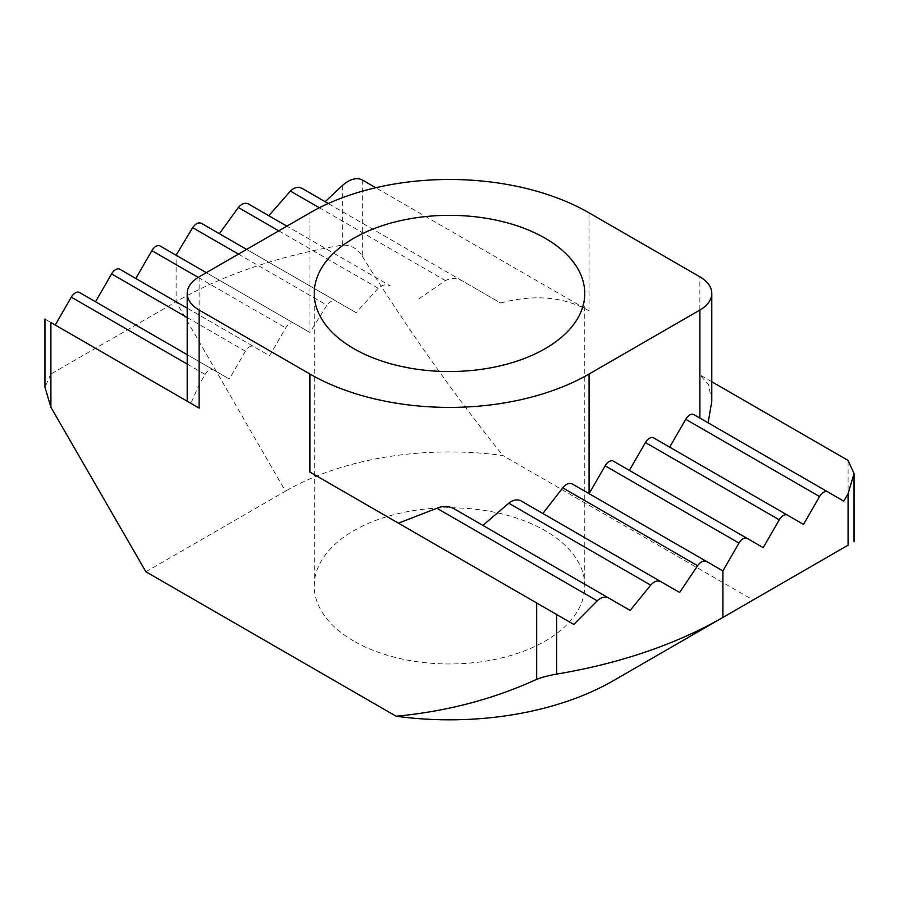<?xml version="1.0" encoding="UTF-8"?>
<svg xmlns="http://www.w3.org/2000/svg" width="899" height="899" viewBox="0 0 899 899"><rect width="100%" height="100%" fill="white"/><g stroke="black" fill="none" stroke-linecap="round" stroke-linejoin="round"><path stroke-width="0.67" stroke-dasharray="4.5 3.37" d="M353.858 641.099A135.266 78.089 180 0 1 314.234 585.878A135.266 78.089 180 0 1 397.74 513.734A135.266 78.089 180 0 1 545.142 530.657A135.266 78.089 180 0 1 584.766 585.878A135.266 78.089 180 0 1 501.26 658.034A135.266 78.089 180 0 1 353.858 641.099M187.206 364.084L205.129 374.433L199.117 384.828L190.869 403.325L187.206 401.212M145.885 571.753L285.455 491.169L176.103 301.749L50.906 374.029L50.906 322.527C43.152 318.044 43.152 318.044 50.906 322.527L199.117 408.09M50.906 374.029L44.95 387.211M613.545 680.588L753.115 600.004L502.901 455.535A231.987 133.94 0 0 0 285.455 491.169M536.669 602.971L573.854 624.445M311.369 472.896L398.426 523.162M572.079 483.842L722.897 570.921M453.534 508.452L630.177 610.432M520.824 500.777L679.622 592.463M187.206 317.561L245.416 351.172A8.136 4.697 -60 0 1 253.552 346.475L187.206 308.166M245.416 351.172L229.335 379.018L187.206 354.689M205.129 374.433A8.136 4.697 -60 0 1 213.265 369.736M238.471 254.114L326.921 305.188L309.919 332.495L206.321 272.678L293.849 323.213A8.136 4.697 -60 0 0 285.702 327.91L269.633 355.757L253.552 346.475M79.438 292.467L229.335 379.018M119.736 269.206L269.633 355.757M160.022 245.944L309.919 332.495L309.919 212.861M362.331 179.98L362.331 256.339C357.667 248.573 350.981 244.831 342.294 245.124A386.649 223.233 180 0 0 176.103 301.749L176.103 255.226M362.331 256.339C405.696 326.27 452.545 392.672 502.901 455.535M711.794 381.738L699.883 374.861L699.883 276.825M753.115 600.004L848.094 545.165L848.094 460.434M589.081 212.861L589.081 310.897L375.76 187.734M653.584 437.858L803.481 524.398M693.871 414.596L843.768 501.136M613.298 461.12L763.195 547.66M278.757 230.852L378.176 288.253C382.131 284.814 386.154 284.005 390.222 285.815L248.326 203.882M378.176 288.253L356.15 312.661L246.607 249.416L336.248 301.176C333.068 299.884 329.967 301.221 326.921 305.188M589.081 310.897C564.055 296.726 534.545 294.097 500.574 302.997L462.097 280.78C456.523 277.96 450.972 277.892 445.466 280.578L416.113 300.749M301.783 188.217L500.574 302.997M201.387 223.312L356.15 312.661M711.794 401.212L708.569 384.727L699.883 374.861M199.117 276.825L199.117 384.828M342.294 185.587L342.294 245.124M319.347 207.759L445.466 280.578M198.196 277.386L285.702 327.91M314.234 585.878L314.234 293.445M584.766 585.878L584.766 293.445"/><path stroke-width="1.35" d="M353.858 348.666A135.266 78.089 180 0 1 314.234 293.445A135.266 78.089 180 0 1 397.74 221.289A135.266 78.089 180 0 1 545.142 238.224A135.266 78.089 180 0 1 584.766 293.445A135.266 78.089 180 0 1 501.26 365.59A135.266 78.089 180 0 1 353.858 348.666M50.906 322.527L199.117 408.09L199.117 310.054L309.919 374.029L309.919 472.065L536.669 602.971L536.669 679.341C493.304 699.186 446.455 711.491 396.099 716.222L145.885 571.753L50.906 407.258L50.906 322.527C43.152 318.044 43.152 318.044 50.906 322.527M199.117 310.054A40.702 23.498 180 0 1 187.206 293.445A40.702 23.498 180 0 1 199.117 276.825L309.919 212.861A197.398 113.959 0 0 1 589.081 212.861L699.883 276.825A40.702 23.498 180 0 1 711.794 293.445A40.702 23.498 180 0 1 699.883 310.054L589.081 374.029A197.398 113.959 180 0 1 309.919 374.029M44.95 319.078L44.95 387.211L50.906 407.258M396.099 716.222A231.987 133.94 0 0 0 613.545 680.588L722.897 617.444A386.649 223.233 180 0 1 556.706 674.081C548.042 675.643 541.367 677.396 536.669 679.341M597.217 600.813L573.854 624.445L398.426 523.162L436.903 508.25L597.217 600.813C601.038 597.307 604.825 596.363 608.589 597.97L453.534 508.452C448.028 505.89 442.477 505.822 436.903 508.25M309.919 472.065L311.369 472.896M482.887 525.398L508.778 503.215L650.674 585.148L630.177 610.432L608.589 597.97M542.85 513.498L562.752 487.854L697.613 565.718L679.622 592.463L520.824 500.777C516.869 499.08 512.846 499.9 508.778 503.215M589.081 374.029L589.081 493.663L605.151 465.817L738.978 543.075L722.897 570.921L572.079 483.842C569.033 482.651 565.932 483.988 562.752 487.854M55.232 325.011L71.302 297.176L187.206 364.084M187.206 354.689L79.438 292.467A8.136 4.697 120 0 0 71.302 297.176M95.519 301.749L111.588 273.914L187.206 317.561M187.206 308.166L119.736 269.206A8.136 4.697 120 0 0 111.588 273.914M135.805 278.488L151.886 250.652L198.196 277.386M160.022 245.944L206.321 272.678L160.022 245.944A8.136 4.697 120 0 0 151.886 250.652M854.05 541.726L854.05 473.604L848.094 460.434L711.794 381.738M375.76 187.734L362.331 179.98C356.588 177.148 349.902 179.013 342.294 185.587L325.146 201.713M722.897 570.921L722.897 617.444L848.094 545.165C855.848 540.692 855.848 540.692 848.094 545.165C855.848 540.692 855.848 540.692 848.094 545.165L848.094 493.663L843.768 501.136L693.871 414.596A8.136 4.697 120 0 0 685.735 419.294L819.562 496.551A8.136 4.697 -60 0 1 827.698 491.854L693.871 414.596L827.698 491.854M697.613 565.718C700.557 561.718 703.467 560.268 706.356 561.369M650.674 585.148C654.034 581.383 657.36 580.17 660.664 581.507M653.584 437.858L653.584 437.858A8.136 4.697 120 0 0 645.448 442.555L779.264 519.813A8.136 4.697 -60 0 1 787.412 515.116L653.584 437.858L803.481 524.398L819.562 496.551M669.665 447.14L685.735 419.294M779.264 519.813L763.195 547.66L613.298 461.12A8.136 4.697 120 0 0 605.151 465.817M629.367 470.402L645.448 442.555M268.823 215.715L290.411 191.06L319.347 207.759M301.783 188.217L328.259 203.511L301.783 188.217C297.962 186.543 294.175 187.498 290.411 191.06M176.103 255.226L192.644 227.661L238.471 254.114M201.387 223.312L246.607 249.416L201.387 223.312C198.443 222.154 195.532 223.604 192.644 227.661M219.378 233.695L238.336 207.512L278.757 230.852M248.326 203.882L286.893 226.155L248.326 203.882C244.966 202.489 241.64 203.702 238.336 207.512M708.131 422.822L711.794 401.212L711.794 293.445M854.05 473.604L848.094 493.663M738.978 543.075A8.136 4.697 -60 0 1 747.114 538.377L613.298 461.12M556.706 674.081L556.706 614.534M699.883 418.057L699.883 310.054M187.206 293.445L187.206 401.212"/></g></svg>
